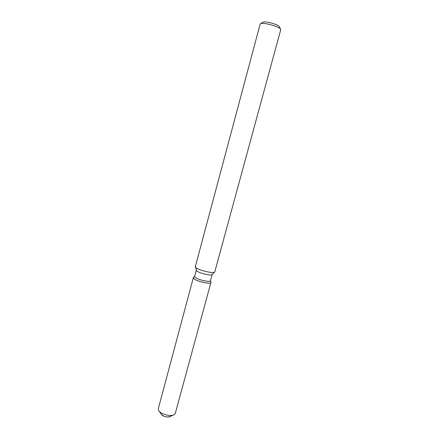 <?xml version="1.0" encoding="UTF-8"?>
<svg xmlns="http://www.w3.org/2000/svg" width="439" height="439" viewBox="0 0 439 439"><rect width="100%" height="100%" fill="white"/><g stroke="black" fill="none" stroke-linecap="round" stroke-linejoin="round"><path stroke-width="0.66" d="M170.606 415.832C170.244 418.191 162.189 416.732 161.201 414.114M212.163 274.441L210.473 280.658C210.413 282.672 197.067 279.654 194.971 277.141L194.636 276.383L196.299 270.161M210.912 282.019L210.956 282.178C211.861 284.796 196.178 281.459 193.725 278.491L193.566 277.338L193.725 278.491C196.03 281.306 210.879 284.653 210.945 282.387L210.912 282.019M214.594 272.087L212.114 274.49C211.34 276.131 198.686 273.107 196.672 270.797L195.382 266.907M214.803 271.801L214.715 271.971C213.815 273.947 198.225 270.215 195.767 267.422L195.35 266.55L260.162 24.063L260.996 23.53C264.377 22.482 279.166 26.636 280.57 29.023L280.762 29.622L214.803 271.801M279.264 26.702L279.122 26.45C277.975 24.507 266.21 21.198 263.471 22.049L262.923 22.29M210.945 282.387L175.315 413.335L174.118 414.701C170.733 416.896 160.449 414.125 158.627 410.525L158.281 408.742L193.352 277.64M173.465 414.998L169.92 416.616C166.606 417.467 163.731 416.693 161.294 414.29L159.044 411.107M210.5 280.543L210.956 282.178L210.5 280.543M279.122 26.45L280.57 29.023M263.175 22.142L260.623 23.646M194.664 276.274L193.451 277.453L194.664 276.274"/></g></svg>
